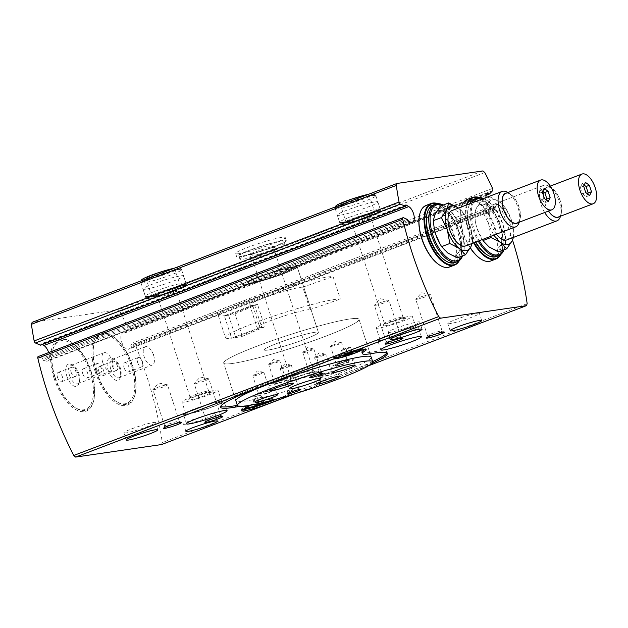 <?xml version="1.0" encoding="UTF-8"?>
<svg xmlns="http://www.w3.org/2000/svg" width="628" height="628" viewBox="0 0 628 628"><rect width="100%" height="100%" fill="white"/><g stroke="black" fill="none" stroke-linecap="round" stroke-linejoin="round"><path stroke-width="0.47" stroke-dasharray="3.14 2.35" d="M246.843 284.484A28.441 2.653 -17.9 0 1 243.091 284.358A28.441 2.653 -17.9 0 1 269.341 273.094A28.441 2.653 -17.9 0 1 297.225 266.869A28.441 2.653 -17.9 0 1 277.686 275.88A28.441 2.653 -17.9 0 1 246.843 284.484M302.782 287.177A28.441 2.653 162.1 0 0 272.528 294.901A28.441 2.653 162.1 0 0 249.763 305.012A28.441 2.653 162.1 0 0 253.516 305.145A28.441 2.653 162.1 0 0 257.535 304.399L264.788 326.858A28.441 2.653 -17.9 0 1 260.769 327.604A28.441 2.653 -17.9 0 1 257.017 327.471A28.441 2.653 -17.9 0 1 279.782 317.36A28.441 2.653 -17.9 0 1 310.036 309.635L302.782 287.177L333.068 276.563L340.321 299.022A61.623 5.746 -17.9 0 0 274.766 315.758A61.623 5.746 -17.9 0 0 225.444 337.668L218.191 315.217A61.623 5.746 -17.9 0 1 267.512 293.3A61.623 5.746 -17.9 0 1 333.068 276.563M268.023 350.063A28.441 2.653 -17.9 0 1 264.27 349.929A28.441 2.653 -17.9 0 1 290.521 338.665A28.441 2.653 -17.9 0 1 318.404 332.447A28.441 2.653 -17.9 0 1 298.865 341.451A28.441 2.653 -17.9 0 1 268.023 350.063M498.585 251.891L500.492 245.234L505.87 237.251L499.943 224.95L497.494 211.322L487.925 206.337L481.833 200.034L476.456 208.009L474.548 214.666L475.671 223.246L476.997 228.294A23.699 11.383 69.2 0 0 481.064 237.494A23.699 11.383 69.2 0 0 489.016 246.906A23.699 11.383 69.2 0 0 500.492 245.234A23.699 11.383 69.2 0 0 499.943 224.95A23.699 11.383 69.2 0 0 487.925 206.337A23.699 11.383 69.2 0 0 476.456 208.009A23.699 11.383 69.2 0 0 475.71 223.427A23.699 11.383 69.2 0 0 476.997 228.294L482.924 240.595M473.732 202.24A29.971 14.397 69.2 0 0 473.959 228.733A29.971 14.397 69.2 0 0 479.297 240.705M503.789 249.905A29.971 14.397 69.2 0 0 504.763 247.259A29.971 14.397 69.2 0 0 486.912 200.371A29.971 14.397 69.2 0 0 483.27 198.613M439.757 243.515A23.699 11.383 69.2 0 0 447.717 252.927A23.699 11.383 69.2 0 0 459.186 251.255A23.699 11.383 69.2 0 0 458.644 230.971A23.699 11.383 69.2 0 0 446.626 212.358A23.699 11.383 69.2 0 0 435.149 214.03A23.699 11.383 69.2 0 0 434.27 228.788M462.373 255.973A29.861 14.342 69.2 0 0 463.393 253.202A29.861 14.342 69.2 0 0 445.613 206.494A29.861 14.342 69.2 0 0 443.007 205.105M82.77 373.739A4.977 2.386 69.2 0 0 86.947 378.04A4.977 2.386 69.2 0 0 87.41 372.537A4.977 2.386 69.2 0 0 83.406 368.738A4.977 2.386 69.2 0 0 82.77 373.739M57.525 377.412A4.977 2.386 69.2 0 0 61.709 381.714A4.977 2.386 69.2 0 0 62.172 376.211A4.977 2.386 69.2 0 0 58.168 372.412A4.977 2.386 69.2 0 0 57.525 377.412M54.887 377.797A36.503 17.529 69.2 0 0 74.457 407.187A36.503 17.529 69.2 0 0 93.439 392.932A36.503 17.529 69.2 0 0 76.38 348.116A36.503 17.529 69.2 0 0 52.721 350.094A36.503 17.529 69.2 0 0 54.887 377.797M66.819 376.062A11.854 5.691 69.2 0 0 73.382 385.733A11.854 5.691 69.2 0 0 78.995 383.386A11.854 5.691 69.2 0 0 71.945 364.852A11.854 5.691 69.2 0 0 66.819 376.062M69.496 375.277A9.797 4.702 69.2 0 0 77.723 383.739A9.797 4.702 69.2 0 0 79.568 381.329A9.797 4.702 69.2 0 0 73.727 366.006A9.797 4.702 69.2 0 0 70.752 365.425A9.797 4.702 69.2 0 0 69.496 375.277M102.788 362.607A9.797 4.702 69.2 0 0 111.015 371.07A9.797 4.702 69.2 0 0 112.804 363.235A9.797 4.702 69.2 0 0 112.271 361.226A9.797 4.702 69.2 0 0 110.599 357.418A9.797 4.702 69.2 0 0 104.044 352.755A9.797 4.702 69.2 0 0 102.788 362.607M55.209 377.569A37.452 17.984 69.2 0 0 75.282 407.721A37.452 17.984 69.2 0 0 93.682 400.711A37.452 17.984 69.2 0 0 71.388 342.142A37.452 17.984 69.2 0 0 52.988 349.144A37.452 17.984 69.2 0 0 55.209 377.569M53.969 377.93A38.394 18.44 69.2 0 0 75.219 409.26A38.394 18.44 69.2 0 0 93.423 401.661A38.394 18.44 69.2 0 0 70.564 341.608A38.394 18.44 69.2 0 0 53.969 377.93M480.648 258.885A32.468 15.59 69.2 0 0 497.337 245.878A32.468 15.59 69.2 0 0 482.092 206.133A32.468 15.59 69.2 0 0 461.109 207.962A32.468 15.59 69.2 0 0 463.04 232.611A32.468 15.59 69.2 0 0 470.262 247.919M439.349 264.898A32.468 15.59 69.2 0 0 456.03 251.993A32.468 15.59 69.2 0 0 440.919 212.295A32.468 15.59 69.2 0 0 419.873 213.748M512.519 240.022A210.945 101.304 69.2 0 0 499.857 205.152A1.9 0.911 69.2 0 0 498.373 203.802A1.9 0.911 69.2 0 0 498.2 203.919L495.837 206.392A0.95 0.455 69.2 0 0 495.924 207.578L131.024 346.46A0.95 0.455 69.2 0 1 130.938 345.282L133.301 342.81A1.9 0.911 69.2 0 1 133.474 342.692A1.9 0.911 69.2 0 1 134.957 344.042A210.945 101.304 69.2 0 1 162.275 442.567L161.545 444.553M485.774 197.655A8.533 4.098 69.2 0 0 488.231 206.691A8.533 4.098 69.2 0 0 493.655 210.294A8.533 4.098 69.2 0 0 494.079 210.074L496.002 208.763A0.95 0.455 69.2 0 0 495.924 207.578M484.808 172.535L119.917 311.425L118.025 309.816L32.13 322.337M482.916 170.926L118.025 309.816M340.101 215.2A21.328 1.986 -17.9 0 1 337.291 215.098A21.328 1.986 -17.9 0 1 356.979 206.651A21.328 1.986 -17.9 0 1 377.891 201.988A21.328 1.986 -17.9 0 1 363.235 208.747A21.328 1.986 -17.9 0 1 340.101 215.2M145.798 289.155A21.328 1.986 -17.9 0 1 142.988 289.053A21.328 1.986 -17.9 0 1 162.676 280.606A21.328 1.986 -17.9 0 1 183.588 275.943A21.328 1.986 -17.9 0 1 168.932 282.702A21.328 1.986 -17.9 0 1 145.798 289.155M239.064 253.657A26.07 2.433 -17.9 0 1 235.626 253.531A26.07 2.433 -17.9 0 1 259.694 243.209A26.07 2.433 -17.9 0 1 285.245 237.51A26.07 2.433 -17.9 0 1 267.34 245.768A26.07 2.433 -17.9 0 1 239.064 253.657M40.742 345A0.95 0.455 69.2 0 0 40.781 344.497A0.95 0.455 69.2 0 1 40.977 343.838A0.95 0.455 69.2 0 1 41.189 343.854L42.28 344.513M405.719 205.105L41.189 343.854M411.026 222.179L46.127 361.069A8.533 4.098 69.2 0 0 47.524 361.022A8.533 4.098 69.2 0 0 48.662 352.583M46.127 361.069L43.56 360.409L408.459 221.519M407.8 220.42L42.908 359.302A0.95 0.455 69.2 0 0 43.56 360.409M42.908 359.302A0.95 0.455 69.2 0 0 42.249 358.203L38.583 356.61A1.9 0.911 69.2 0 0 38.159 356.578M293.888 394.062L346.413 374.076A87.7 8.172 162.1 0 0 371.486 363.706M243.436 406.222A56.881 5.299 162.1 0 0 240.336 406.371M368.377 365.826L295.403 393.607M527.167 303.677L162.275 442.567M496.002 208.763L131.111 347.645A0.95 0.455 69.2 0 0 131.024 346.46M131.111 347.645L129.18 348.964A8.533 4.098 69.2 0 1 128.764 349.184A8.533 4.098 69.2 0 1 122.46 343.979A8.533 4.098 69.2 0 1 121.597 334.159L123.057 331.922L487.956 193.039M487.289 194.052L123.818 332.393A0.95 0.455 69.2 0 0 123.143 331.867A0.95 0.455 69.2 0 0 123.057 331.922M123.818 332.393A0.95 0.455 69.2 0 0 124.501 332.926A0.95 0.455 69.2 0 0 124.587 332.864L127.759 329.543A1.9 0.911 69.2 0 0 127.657 327.314A210.945 101.304 69.2 0 0 119.917 311.425M95.275 371.917A38.394 18.44 69.2 0 0 116.518 403.239A38.394 18.44 69.2 0 0 134.73 395.648A38.394 18.44 69.2 0 0 111.863 335.588A38.394 18.44 69.2 0 0 95.275 371.917M96.508 371.548A37.452 17.984 69.2 0 0 116.588 401.7A37.452 17.984 69.2 0 0 134.989 394.698A37.452 17.984 69.2 0 0 112.695 336.121A37.452 17.984 69.2 0 0 94.286 343.124A37.452 17.984 69.2 0 0 96.508 371.548M96.194 371.784A36.503 17.529 69.2 0 0 115.756 401.166A36.503 17.529 69.2 0 0 134.745 386.911A36.503 17.529 69.2 0 0 117.687 342.095A36.503 17.529 69.2 0 0 94.027 344.073A36.503 17.529 69.2 0 0 96.194 371.784M153.577 355.205A9.797 4.702 69.2 0 0 151.898 351.397A9.797 4.702 69.2 0 0 145.351 346.735A9.797 4.702 69.2 0 0 144.095 356.586A9.797 4.702 69.2 0 0 152.321 365.049A9.797 4.702 69.2 0 0 154.111 357.214A9.797 4.702 69.2 0 0 153.577 355.205M110.803 369.256A9.797 4.702 69.2 0 0 119.03 377.726A9.797 4.702 69.2 0 0 120.866 375.309A9.797 4.702 69.2 0 0 115.034 359.985A9.797 4.702 69.2 0 0 112.059 359.404A9.797 4.702 69.2 0 0 110.803 369.256M108.126 370.041A11.854 5.691 69.2 0 0 114.681 379.712A11.854 5.691 69.2 0 0 120.301 377.365A11.854 5.691 69.2 0 0 113.244 358.831A11.854 5.691 69.2 0 0 108.126 370.041M124.069 367.718A4.977 2.386 69.2 0 0 128.253 372.019A4.977 2.386 69.2 0 0 128.716 366.517A4.977 2.386 69.2 0 0 124.713 362.717A4.977 2.386 69.2 0 0 124.069 367.718M98.832 371.399A4.977 2.386 69.2 0 0 103.008 375.693A4.977 2.386 69.2 0 0 103.471 370.198A4.977 2.386 69.2 0 0 99.467 366.391A4.977 2.386 69.2 0 0 98.832 371.399M71.129 372.239A4.977 2.386 69.2 0 0 75.305 376.541A4.977 2.386 69.2 0 0 76.216 372.561A4.977 2.386 69.2 0 0 75.949 371.541A4.977 2.386 69.2 0 0 75.093 369.602A4.977 2.386 69.2 0 0 71.765 367.239A4.977 2.386 69.2 0 0 71.129 372.239M96.367 368.558A4.977 2.386 69.2 0 0 100.551 372.859A4.977 2.386 69.2 0 0 101.461 368.879A4.977 2.386 69.2 0 0 101.187 367.859A4.977 2.386 69.2 0 0 100.339 365.928A4.977 2.386 69.2 0 0 97.01 363.557A4.977 2.386 69.2 0 0 96.367 368.558M112.436 366.218A4.977 2.386 69.2 0 0 116.612 370.52A4.977 2.386 69.2 0 0 117.522 366.54A4.977 2.386 69.2 0 0 117.248 365.52A4.977 2.386 69.2 0 0 116.4 363.588A4.977 2.386 69.2 0 0 113.071 361.218A4.977 2.386 69.2 0 0 112.436 366.218M137.673 362.544A4.977 2.386 69.2 0 0 141.857 366.838A4.977 2.386 69.2 0 0 142.76 362.858A4.977 2.386 69.2 0 0 142.493 361.838A4.977 2.386 69.2 0 0 141.638 359.907A4.977 2.386 69.2 0 0 138.309 357.536A4.977 2.386 69.2 0 0 137.673 362.544M237.345 405.358A56.881 5.299 162.1 0 1 245.116 405.578A56.881 5.299 162.1 0 1 242.227 408.475A18.958 1.766 162.1 0 0 241.262 409.44A18.958 1.766 162.1 0 0 242.965 409.629M277.395 398.827L345.973 372.726A87.7 8.172 162.1 0 0 372.655 361.61M386.879 352.732A87.7 8.172 162.1 0 0 386.974 351.955A87.7 8.172 162.1 0 0 371.792 352.127L372.223 353.478M335.776 358.18L335.336 356.83A18.958 1.766 162.1 0 1 354.632 350.291A18.958 1.766 162.1 0 1 365.786 348.383A18.958 1.766 162.1 0 1 364.821 349.349A56.928 5.307 162.1 0 0 364.515 349.545M361.932 352.245A56.928 5.307 162.1 0 0 371.792 352.127M335.336 356.83L261.075 385.097A87.7 8.172 162.1 0 0 220.075 405.869A87.7 8.172 162.1 0 0 220.601 406.442M235.861 400.766L223.678 363.039L235.861 400.766A71.105 6.625 162.1 0 0 245.234 401.096A71.105 6.625 162.1 0 0 322.345 379.579A71.105 6.625 162.1 0 0 371.187 357.057L359.004 319.33A71.105 6.625 -17.9 0 1 310.161 341.852A71.105 6.625 -17.9 0 1 233.051 363.369A71.105 6.625 -17.9 0 1 223.678 363.039A71.105 6.625 -17.9 0 1 289.304 334.881A71.105 6.625 -17.9 0 1 359.004 319.33A71.105 6.625 -17.9 0 1 293.378 347.496A71.105 6.625 -17.9 0 1 223.678 363.039A71.105 6.625 -17.9 0 1 256.915 346.201A71.105 6.625 -17.9 0 1 359.004 319.33L371.187 357.057M251.004 405.107A14.695 1.366 -17.9 0 1 273.188 398.992A14.695 1.366 -17.9 0 1 271.539 400.397M333.963 358.871A14.695 1.366 -17.9 0 1 333.782 358.588A14.695 1.366 -17.9 0 1 347.323 352.912A14.695 1.366 -17.9 0 1 361.626 349.592A14.695 1.366 -17.9 0 1 361.54 350.039M335.941 358.203A14.224 1.327 -17.9 0 1 334.159 358.235A14.224 1.327 -17.9 0 1 334.088 357.999A14.224 1.327 -17.9 0 1 347.19 352.504A14.224 1.327 -17.9 0 1 361.029 349.294A14.224 1.327 -17.9 0 1 361.108 349.529A14.224 1.327 -17.9 0 1 350.746 354.114A14.224 1.327 -17.9 0 1 335.941 358.203M334.795 358.549A13.745 1.28 -17.9 0 1 334.755 358.533A13.745 1.28 -17.9 0 1 347.347 352.991A13.745 1.28 -17.9 0 1 360.802 350.118A13.745 1.28 -17.9 0 1 360.739 350.204M350.926 352.85L344.207 355.016M245.705 407.619A14.224 1.327 -17.9 0 1 245.65 407.399A14.224 1.327 -17.9 0 1 258.752 401.904A14.224 1.327 -17.9 0 1 272.591 398.694A14.224 1.327 -17.9 0 1 272.67 398.929A14.224 1.327 -17.9 0 1 262.308 403.506A14.224 1.327 -17.9 0 1 247.503 407.603A14.224 1.327 -17.9 0 1 245.729 407.635M251.553 405.005A13.745 1.28 -17.9 0 1 265.581 400.421A13.745 1.28 -17.9 0 1 272.364 399.518A13.745 1.28 -17.9 0 1 270.762 400.601M263.831 402.336L263.791 401.904L257.292 403.835M262.104 397.037L262.049 396.511L257.511 397.705L253.029 399.408L253.076 399.926L262.104 397.037L263.815 402.336M257.613 398.741L259.129 403.435M262.049 396.511L263.791 401.904M257.511 397.705L259.254 403.09M253.029 399.408L254.764 404.801M253.076 399.926L254.819 405.319M350.542 347.637L350.487 347.111L345.95 348.305L341.459 350.008L341.514 350.534L350.542 347.637L352.12 352.536M346.052 349.341L347.527 353.909M350.487 347.111L352.23 352.504M345.95 348.305L347.692 353.69M341.459 350.008L343.202 355.401M341.514 350.534L343.257 355.919M250.729 283.008A23.699 2.206 -17.9 0 1 247.605 282.898A23.699 2.206 -17.9 0 1 269.483 273.51A23.699 2.206 -17.9 0 1 292.711 268.329A23.699 2.206 -17.9 0 1 276.43 275.833A23.699 2.206 -17.9 0 1 250.729 283.008M242.023 256.059A23.699 2.206 -17.9 0 1 238.899 255.949A23.699 2.206 -17.9 0 1 260.777 246.561A23.699 2.206 -17.9 0 1 284.005 241.38A23.699 2.206 -17.9 0 1 267.732 248.884A23.699 2.206 -17.9 0 1 242.023 256.059M240.084 256.797A26.07 2.433 -17.9 0 1 236.646 256.679A26.07 2.433 -17.9 0 1 260.706 246.357A26.07 2.433 -17.9 0 1 286.266 240.65A26.07 2.433 -17.9 0 1 268.352 248.908A26.07 2.433 -17.9 0 1 240.084 256.797M186.273 414.464A21.328 1.986 -17.9 0 1 183.462 414.362A21.328 1.986 -17.9 0 1 203.15 405.916A21.328 1.986 -17.9 0 1 224.063 401.253A21.328 1.986 -17.9 0 1 209.407 408.004A21.328 1.986 -17.9 0 1 186.273 414.464M188.219 413.719A18.958 1.766 -17.9 0 1 185.715 413.632A18.958 1.766 -17.9 0 1 203.221 406.12A18.958 1.766 -17.9 0 1 221.802 401.975A18.958 1.766 -17.9 0 1 208.779 407.98A18.958 1.766 -17.9 0 1 188.219 413.719M184.444 402.046A18.958 1.766 -17.9 0 1 181.947 401.959A18.958 1.766 -17.9 0 1 199.445 394.447A18.958 1.766 -17.9 0 1 218.034 390.302A18.958 1.766 -17.9 0 1 205.011 396.307A18.958 1.766 -17.9 0 1 184.444 402.046M190.276 399.824A11.854 1.107 -17.9 0 1 188.73 399.659A11.854 1.107 -17.9 0 1 199.649 395.075A11.854 1.107 -17.9 0 1 211.189 392.406A11.854 1.107 -17.9 0 1 203.629 396.064A11.854 1.107 -17.9 0 1 190.276 399.824M191.328 397.241A9.797 0.911 -17.9 0 1 190.041 397.194A9.797 0.911 -17.9 0 1 190.056 397.1A9.797 0.911 -17.9 0 1 199.084 393.316A9.797 0.911 -17.9 0 1 208.622 391.103A9.797 0.911 -17.9 0 1 208.684 391.173A9.797 0.911 -17.9 0 1 201.957 394.274A9.797 0.911 -17.9 0 1 191.328 397.241M158.931 296.934A9.797 0.911 -17.9 0 1 157.707 296.958A9.797 0.911 -17.9 0 1 157.636 296.887A9.797 0.911 -17.9 0 1 166.679 293.009A9.797 0.911 -17.9 0 1 176.287 290.866A9.797 0.911 -17.9 0 1 176.272 290.96A9.797 0.911 -17.9 0 1 169.136 294.116A9.797 0.911 -17.9 0 1 158.931 296.934M156.623 295.631A11.854 1.107 -17.9 0 1 155.14 295.655A11.854 1.107 -17.9 0 1 165.996 290.882A11.854 1.107 -17.9 0 1 177.598 288.401A11.854 1.107 -17.9 0 1 168.963 292.216A11.854 1.107 -17.9 0 1 156.623 295.631M148.852 298.59A21.328 1.986 -17.9 0 1 146.034 298.488A21.328 1.986 -17.9 0 1 165.721 290.042A21.328 1.986 -17.9 0 1 186.634 285.371A21.328 1.986 -17.9 0 1 171.978 292.13A21.328 1.986 -17.9 0 1 148.852 298.59M380.576 340.509A21.328 1.986 -17.9 0 1 377.766 340.407A21.328 1.986 -17.9 0 1 397.453 331.961A21.328 1.986 -17.9 0 1 418.358 327.29A21.328 1.986 -17.9 0 1 403.71 334.049A21.328 1.986 -17.9 0 1 380.576 340.509M382.515 339.764A18.958 1.766 -17.9 0 1 380.019 339.677A18.958 1.766 -17.9 0 1 397.516 332.165A18.958 1.766 -17.9 0 1 416.105 328.02A18.958 1.766 -17.9 0 1 403.082 334.025A18.958 1.766 -17.9 0 1 382.515 339.764M378.747 328.091A18.958 1.766 -17.9 0 1 376.251 328.004A18.958 1.766 -17.9 0 1 393.748 320.492A18.958 1.766 -17.9 0 1 412.337 316.347A18.958 1.766 -17.9 0 1 399.306 322.352A18.958 1.766 -17.9 0 1 378.747 328.091M384.572 325.869A11.854 1.107 -17.9 0 1 383.033 325.704A11.854 1.107 -17.9 0 1 393.952 321.12A11.854 1.107 -17.9 0 1 405.484 318.451A11.854 1.107 -17.9 0 1 397.932 322.109A11.854 1.107 -17.9 0 1 384.572 325.869M385.631 323.287A9.797 0.911 -17.9 0 1 384.336 323.239A9.797 0.911 -17.9 0 1 384.352 323.145A9.797 0.911 -17.9 0 1 393.379 319.362A9.797 0.911 -17.9 0 1 402.917 317.148A9.797 0.911 -17.9 0 1 402.988 317.219A9.797 0.911 -17.9 0 1 396.252 320.319A9.797 0.911 -17.9 0 1 385.631 323.287M353.234 222.979A9.797 0.911 -17.9 0 1 352.01 223.003A9.797 0.911 -17.9 0 1 351.939 222.932A9.797 0.911 -17.9 0 1 360.982 219.054A9.797 0.911 -17.9 0 1 370.591 216.911A9.797 0.911 -17.9 0 1 370.575 217.005A9.797 0.911 -17.9 0 1 363.431 220.161A9.797 0.911 -17.9 0 1 353.234 222.979M350.919 221.676A11.854 1.107 -17.9 0 1 349.443 221.7A11.854 1.107 -17.9 0 1 360.299 216.927A11.854 1.107 -17.9 0 1 371.894 214.446A11.854 1.107 -17.9 0 1 363.259 218.261A11.854 1.107 -17.9 0 1 350.919 221.676M343.147 224.636A21.328 1.986 -17.9 0 1 340.337 224.534A21.328 1.986 -17.9 0 1 360.025 216.087A21.328 1.986 -17.9 0 1 380.937 211.416A21.328 1.986 -17.9 0 1 366.281 218.175A21.328 1.986 -17.9 0 1 343.147 224.636M387.209 341.813A7.685 0.714 -17.9 0 1 386.196 341.773A7.685 0.714 -17.9 0 1 386.204 341.703A7.685 0.714 -17.9 0 1 393.285 338.728A7.685 0.714 -17.9 0 1 400.766 337.001A7.685 0.714 -17.9 0 1 400.821 337.048A7.685 0.714 -17.9 0 1 395.538 339.481A7.685 0.714 -17.9 0 1 387.209 341.813M375.426 305.334A7.685 0.714 -17.9 0 1 374.414 305.302A7.685 0.714 -17.9 0 1 374.476 305.161A7.685 0.714 -17.9 0 1 380.27 302.665A7.685 0.714 -17.9 0 1 388.026 300.545A7.685 0.714 -17.9 0 1 388.905 300.498A7.685 0.714 -17.9 0 1 389.038 300.577A7.685 0.714 -17.9 0 1 383.763 303.01A7.685 0.714 -17.9 0 1 375.426 305.334M428.516 335.792A7.685 0.714 -17.9 0 1 427.503 335.752A7.685 0.714 -17.9 0 1 427.511 335.682A7.685 0.714 -17.9 0 1 434.592 332.714A7.685 0.714 -17.9 0 1 442.073 330.98A7.685 0.714 -17.9 0 1 442.12 331.034A7.685 0.714 -17.9 0 1 436.845 333.468A7.685 0.714 -17.9 0 1 428.516 335.792M416.733 299.321A7.685 0.714 -17.9 0 1 415.72 299.281A7.685 0.714 -17.9 0 1 415.783 299.14A7.685 0.714 -17.9 0 1 421.576 296.651A7.685 0.714 -17.9 0 1 429.332 294.524A7.685 0.714 -17.9 0 1 430.211 294.477A7.685 0.714 -17.9 0 1 430.345 294.556A7.685 0.714 -17.9 0 1 425.062 296.989A7.685 0.714 -17.9 0 1 416.733 299.321M165.706 426.122A7.685 0.714 -17.9 0 1 164.693 426.082A7.685 0.714 -17.9 0 1 164.701 426.012A7.685 0.714 -17.9 0 1 171.782 423.036A7.685 0.714 -17.9 0 1 179.263 421.31A7.685 0.714 -17.9 0 1 179.318 421.357A7.685 0.714 -17.9 0 1 174.042 423.79A7.685 0.714 -17.9 0 1 165.706 426.122M153.923 389.643A7.685 0.714 -17.9 0 1 152.91 389.611A7.685 0.714 -17.9 0 1 152.973 389.47A7.685 0.714 -17.9 0 1 158.766 386.974A7.685 0.714 -17.9 0 1 166.522 384.854A7.685 0.714 -17.9 0 1 167.401 384.807A7.685 0.714 -17.9 0 1 167.535 384.886A7.685 0.714 -17.9 0 1 162.26 387.319A7.685 0.714 -17.9 0 1 153.923 389.643M207.012 420.101A7.685 0.714 -17.9 0 1 206 420.061A7.685 0.714 -17.9 0 1 206.008 419.991A7.685 0.714 -17.9 0 1 213.088 417.023A7.685 0.714 -17.9 0 1 220.569 415.289A7.685 0.714 -17.9 0 1 220.624 415.344A7.685 0.714 -17.9 0 1 215.341 417.777A7.685 0.714 -17.9 0 1 207.012 420.101M195.23 383.63A7.685 0.714 -17.9 0 1 194.217 383.59A7.685 0.714 -17.9 0 1 194.28 383.449A7.685 0.714 -17.9 0 1 200.073 380.961A7.685 0.714 -17.9 0 1 207.829 378.833A7.685 0.714 -17.9 0 1 208.708 378.786A7.685 0.714 -17.9 0 1 208.841 378.865A7.685 0.714 -17.9 0 1 203.566 381.298A7.685 0.714 -17.9 0 1 195.23 383.63M390.333 332.306A16.595 1.546 -17.9 0 1 388.143 332.228A16.595 1.546 -17.9 0 1 403.459 325.657A16.595 1.546 -17.9 0 1 419.716 322.031A16.595 1.546 -17.9 0 1 408.326 327.29A16.595 1.546 -17.9 0 1 390.333 332.306M449.993 323.616A16.595 1.546 -17.9 0 1 447.803 323.538A16.595 1.546 -17.9 0 1 463.119 316.967A16.595 1.546 -17.9 0 1 479.384 313.341A16.595 1.546 -17.9 0 1 467.986 318.592A16.595 1.546 -17.9 0 1 449.993 323.616M126.079 432.888A16.595 1.546 -17.9 0 1 123.897 432.81A16.595 1.546 -17.9 0 1 139.204 426.239A16.595 1.546 -17.9 0 1 155.469 422.613A16.595 1.546 -17.9 0 1 144.071 427.864A16.595 1.546 -17.9 0 1 126.079 432.888M185.739 424.19A16.595 1.546 -17.9 0 1 183.557 424.112A16.595 1.546 -17.9 0 1 198.872 417.541A16.595 1.546 -17.9 0 1 215.129 413.915A16.595 1.546 -17.9 0 1 203.739 419.174A16.595 1.546 -17.9 0 1 185.739 424.19M449.562 266.979A32.946 15.818 69.2 0 0 452.631 230.562A32.946 15.818 69.2 0 0 426.122 205.403M459.382 260.549A32.946 15.818 69.2 0 0 460.795 256.954A32.946 15.818 69.2 0 0 441.186 205.419A32.946 15.818 69.2 0 0 437.732 203.668M459.099 260.769A32.468 15.59 69.2 0 0 460.928 256.475A32.468 15.59 69.2 0 0 441.594 205.686A32.468 15.59 69.2 0 0 437.378 203.692M444.836 260.267A29.861 14.342 69.2 0 0 460.363 248.609A29.861 14.342 69.2 0 0 446.406 211.934A29.861 14.342 69.2 0 0 427.056 213.559M461.407 206.934A32.946 15.818 69.2 0 0 461.242 207.483A32.946 15.818 69.2 0 0 463.197 232.493A32.946 15.818 69.2 0 0 470.348 247.754M490.868 260.958A32.946 15.818 69.2 0 0 493.93 224.541A32.946 15.818 69.2 0 0 467.428 199.382M466.455 205.011A32.946 15.818 69.2 0 0 468.252 230.57A32.946 15.818 69.2 0 0 473.614 242.863M500.649 254.599A32.946 15.818 69.2 0 0 502.102 250.933A32.946 15.818 69.2 0 0 482.485 199.398A32.946 15.818 69.2 0 0 478.968 197.624M467.256 204.704A32.468 15.59 69.2 0 0 468.865 230.39A32.468 15.59 69.2 0 0 474.226 242.628M500.367 254.811A32.468 15.59 69.2 0 0 502.235 250.454A32.468 15.59 69.2 0 0 482.901 199.665A32.468 15.59 69.2 0 0 478.615 197.655M486.135 254.199A29.806 14.311 69.2 0 0 501.639 242.557A29.806 14.311 69.2 0 0 487.705 205.96A29.806 14.311 69.2 0 0 468.386 207.578A29.806 14.311 69.2 0 0 470.16 230.201A29.806 14.311 69.2 0 0 475.49 242.149M455.017 262.622A30.811 14.797 69.2 0 0 457.89 228.561A30.811 14.797 69.2 0 0 433.1 205.026M462.561 255.902A30.811 14.797 69.2 0 0 463.134 254.152A30.811 14.797 69.2 0 0 444.789 205.96A30.811 14.797 69.2 0 0 443.195 205.034M469.697 203.778A30.811 14.797 69.2 0 0 468.669 206.573A30.811 14.797 69.2 0 0 470.498 229.958A30.811 14.797 69.2 0 0 475.836 242.016M496.371 256.585A30.811 14.797 69.2 0 0 499.236 222.524A30.811 14.797 69.2 0 0 474.454 198.99M472.068 202.875A30.811 14.797 69.2 0 0 472.868 229.055A30.811 14.797 69.2 0 0 478.206 241.113M503.954 249.85A30.811 14.797 69.2 0 0 504.527 248.099A30.811 14.797 69.2 0 0 486.182 199.9A30.811 14.797 69.2 0 0 483.56 198.503M457.278 257.912L459.186 251.255L464.563 243.272L458.644 230.971L456.187 217.343L446.626 212.358L440.526 206.047M458.283 207.923L464.375 214.226L465.858 216.676L470.301 226.527L471.628 231.575L472.751 240.155L464.563 243.272M472.751 240.155L472.185 243.405M464.375 214.226L456.187 217.343M471.958 243.491A23.699 11.383 69.2 0 0 471.589 231.394A23.699 11.383 69.2 0 0 470.301 226.527A23.699 11.383 69.2 0 0 466.235 217.327A23.699 11.383 69.2 0 0 458.464 208.049M465.568 245.925A18.958 9.106 69.2 0 0 467.334 224.965A18.958 9.106 69.2 0 0 452.082 210.482M491.112 237.478L488.655 223.858L482.736 211.55L488.113 203.574L490.021 196.917L499.59 201.902L505.681 208.206L511.6 220.514L512.927 225.554L514.057 234.134L505.87 237.251M514.057 234.134L513.484 237.392M482.736 211.55L474.548 214.666M490.021 196.917L481.833 200.034M505.681 208.206L497.494 211.322M513.257 237.478A23.699 11.383 69.2 0 0 512.895 225.374A23.699 11.383 69.2 0 0 511.6 220.514A23.699 11.383 69.2 0 0 507.542 211.314A23.699 11.383 69.2 0 0 499.59 201.902A23.699 11.383 69.2 0 0 488.113 203.574A23.699 11.383 69.2 0 0 488.655 223.858A23.699 11.383 69.2 0 0 493.985 235.108M506.875 239.904A18.958 9.106 69.2 0 0 508.641 218.944A18.958 9.106 69.2 0 0 493.388 204.461A18.958 9.106 69.2 0 0 490.955 223.521A18.958 9.106 69.2 0 0 496.387 234.197M519.199 222.218A18.958 9.106 69.2 0 0 519.207 222.202A18.958 9.106 69.2 0 0 507.919 192.537A18.958 9.106 69.2 0 0 507.903 192.529M517.99 222.673A16.053 7.709 69.2 0 0 520.008 219.29A16.053 7.709 69.2 0 0 510.454 194.178A16.053 7.709 69.2 0 0 506.694 192.992M516.938 223.073A15.881 7.622 69.2 0 0 518.414 205.521A15.881 7.622 69.2 0 0 505.642 193.393M560.506 216.197A18.958 9.106 69.2 0 0 560.514 216.181A18.958 9.106 69.2 0 0 549.225 186.524A18.958 9.106 69.2 0 0 543.463 185.401A18.958 9.106 69.2 0 0 541.03 204.461A18.958 9.106 69.2 0 0 544.688 212.515M559.297 216.652A16.053 7.709 69.2 0 0 561.314 213.269A16.053 7.709 69.2 0 0 551.761 188.157A16.053 7.709 69.2 0 0 544.821 203.346A16.053 7.709 69.2 0 0 548.495 211.063M558.237 217.06A15.881 7.622 69.2 0 0 559.721 199.5A15.881 7.622 69.2 0 0 546.941 187.372A15.881 7.622 69.2 0 0 544.908 203.339A15.881 7.622 69.2 0 0 548.574 211.032M542.835 191.116L540.865 189.695L544.17 188.439M540.865 189.695L539.044 193.353L542.349 192.097M539.044 193.353L541.14 199.837L544.437 198.581M541.14 199.837L545.049 202.663L548.354 201.407M545.049 202.663L546.384 199.987M584.142 185.095L582.172 183.682L585.469 182.418M582.172 183.682L580.351 187.34L583.648 186.084M580.351 187.34L582.439 193.817L585.743 192.561M582.439 193.817L586.356 196.643L589.661 195.387M586.356 196.643L587.69 193.966M264.788 326.858L242.282 336.333A61.623 5.746 -17.9 0 1 225.444 337.668M310.036 309.635L340.321 299.022M242.282 336.333L235.029 313.882A61.623 5.746 -17.9 0 1 218.191 315.217M235.029 313.882L257.535 304.399M277.568 343.194A28.441 2.653 -17.9 0 1 318.404 332.447A28.441 2.653 -17.9 0 1 292.153 343.704A28.441 2.653 -17.9 0 1 264.27 349.929A28.441 2.653 -17.9 0 1 277.568 343.194M256.389 277.623A28.441 2.653 -17.9 0 1 297.225 266.869A28.441 2.653 -17.9 0 1 270.974 278.133A28.441 2.653 -17.9 0 1 243.091 284.358A28.441 2.653 -17.9 0 1 256.389 277.623M261.782 327.439A28.441 2.653 -17.9 0 1 259.866 327.722L252.613 305.263A28.441 2.653 162.1 0 0 254.536 304.988L261.782 327.439L235.767 337.605L228.514 315.154L254.536 304.988M258.689 277.286A23.699 2.206 -17.9 0 1 292.711 268.329A23.699 2.206 -17.9 0 1 270.841 277.717A23.699 2.206 -17.9 0 1 247.605 282.898A23.699 2.206 -17.9 0 1 258.689 277.286M250.996 253.484A23.699 2.206 -17.9 0 1 285.026 244.528A23.699 2.206 -17.9 0 1 263.148 253.908A23.699 2.206 -17.9 0 1 239.912 259.097A23.699 2.206 -17.9 0 1 250.996 253.484M255.941 252.762A13.494 1.256 -17.9 0 1 268.972 248.594A13.494 1.256 -17.9 0 1 275.315 247.73A13.494 1.256 -17.9 0 1 262.857 253.006A13.494 1.256 -17.9 0 1 249.669 256.012A13.494 1.256 -17.9 0 1 255.941 252.762M259.866 327.722L231.606 338.217L224.353 315.758L252.613 305.263M235.767 337.605A61.623 5.746 -17.9 0 1 231.606 338.217M228.514 315.154A61.623 5.746 -17.9 0 1 224.353 315.758M294.697 377.609A16.595 1.546 -17.9 0 1 318.514 371.344A16.595 1.546 -17.9 0 1 303.198 377.915A16.595 1.546 -17.9 0 1 286.933 381.541A16.595 1.546 -17.9 0 1 294.697 377.609M296.33 377.373A13.219 1.232 -17.9 0 1 315.264 372.318A13.219 1.232 -17.9 0 1 303.104 377.616A13.219 1.232 -17.9 0 1 290.144 380.435A13.219 1.232 -17.9 0 1 296.33 377.373M296.267 375.034A11.854 1.107 -17.9 0 1 313.239 370.504A11.854 1.107 -17.9 0 1 313.278 370.551A11.854 1.107 -17.9 0 1 302.343 375.246A11.854 1.107 -17.9 0 1 290.725 377.836A11.854 1.107 -17.9 0 1 290.717 377.773A11.854 1.107 -17.9 0 1 296.267 375.034M257.606 255.337A11.854 1.107 -17.9 0 1 274.617 250.862A11.854 1.107 -17.9 0 1 274.617 250.925A11.854 1.107 -17.9 0 1 263.681 255.557A11.854 1.107 -17.9 0 1 252.095 258.202A11.854 1.107 -17.9 0 1 252.064 258.147A11.854 1.107 -17.9 0 1 257.606 255.337M336.427 364.287A11.854 1.107 -17.9 0 1 353.446 359.805A11.854 1.107 -17.9 0 1 342.503 364.499A11.854 1.107 -17.9 0 1 330.885 367.09A11.854 1.107 -17.9 0 1 336.427 364.287M338.72 363.95A7.112 0.659 -17.9 0 1 348.885 361.21A7.112 0.659 -17.9 0 1 342.37 364.075A7.112 0.659 -17.9 0 1 335.407 365.567A7.112 0.659 -17.9 0 1 338.72 363.95M338.955 362.646A5.825 0.542 -17.9 0 1 347.276 360.401A5.825 0.542 -17.9 0 1 347.315 360.441A5.825 0.542 -17.9 0 1 341.938 362.749A5.825 0.542 -17.9 0 1 336.223 364.02A5.825 0.542 -17.9 0 1 336.239 363.965A5.825 0.542 -17.9 0 1 338.955 362.646M333.248 344.992A5.825 0.542 -17.9 0 1 341.522 342.731A5.825 0.542 -17.9 0 1 341.616 342.794A5.825 0.542 -17.9 0 1 338.892 344.175A5.825 0.542 -17.9 0 1 330.524 346.373A5.825 0.542 -17.9 0 1 330.571 346.271A5.825 0.542 -17.9 0 1 333.248 344.992M258.712 393.866A11.854 1.107 -17.9 0 1 275.723 389.384A11.854 1.107 -17.9 0 1 264.788 394.078A11.854 1.107 -17.9 0 1 253.17 396.668A11.854 1.107 -17.9 0 1 258.712 393.866M261.005 393.528A7.112 0.659 -17.9 0 1 271.163 390.797A7.112 0.659 -17.9 0 1 264.647 393.662A7.112 0.659 -17.9 0 1 257.692 395.145A7.112 0.659 -17.9 0 1 261.005 393.528M261.232 392.225A5.825 0.542 -17.9 0 1 269.561 389.98A5.825 0.542 -17.9 0 1 269.6 390.019A5.825 0.542 -17.9 0 1 264.223 392.335A5.825 0.542 -17.9 0 1 258.508 393.607A5.825 0.542 -17.9 0 1 258.516 393.552A5.825 0.542 -17.9 0 1 261.232 392.225M255.533 374.578A5.825 0.542 -17.9 0 1 263.799 372.318A5.825 0.542 -17.9 0 1 263.901 372.373A5.825 0.542 -17.9 0 1 261.177 373.754A5.825 0.542 -17.9 0 1 252.809 375.96A5.825 0.542 -17.9 0 1 252.856 375.85A5.825 0.542 -17.9 0 1 255.533 374.578M274.624 382.421A11.854 1.107 -17.9 0 1 291.635 377.938A11.854 1.107 -17.9 0 1 280.7 382.633A11.854 1.107 -17.9 0 1 269.082 385.223A11.854 1.107 -17.9 0 1 274.624 382.421M276.917 382.083A7.112 0.659 -17.9 0 1 287.075 379.351A7.112 0.659 -17.9 0 1 280.559 382.216A7.112 0.659 -17.9 0 1 273.604 383.7A7.112 0.659 -17.9 0 1 276.917 382.083M277.144 380.78A5.825 0.542 -17.9 0 1 285.473 378.535A5.825 0.542 -17.9 0 1 285.512 378.574A5.825 0.542 -17.9 0 1 280.135 380.882A5.825 0.542 -17.9 0 1 274.42 382.162A5.825 0.542 -17.9 0 1 274.428 382.107A5.825 0.542 -17.9 0 1 277.144 380.78M271.445 363.133A5.825 0.542 -17.9 0 1 279.711 360.865A5.825 0.542 -17.9 0 1 279.813 360.927A5.825 0.542 -17.9 0 1 277.089 362.309A5.825 0.542 -17.9 0 1 268.721 364.507A5.825 0.542 -17.9 0 1 268.768 364.405A5.825 0.542 -17.9 0 1 271.445 363.133M320.516 375.732A11.854 1.107 -17.9 0 1 337.526 371.25A11.854 1.107 -17.9 0 1 326.591 375.944A11.854 1.107 -17.9 0 1 314.973 378.535A11.854 1.107 -17.9 0 1 320.516 375.732M322.808 375.395A7.112 0.659 -17.9 0 1 332.973 372.663A7.112 0.659 -17.9 0 1 326.458 375.528A7.112 0.659 -17.9 0 1 319.495 377.012A7.112 0.659 -17.9 0 1 322.808 375.395M323.035 374.092A5.825 0.542 -17.9 0 1 331.364 371.847A5.825 0.542 -17.9 0 1 331.403 371.886A5.825 0.542 -17.9 0 1 326.026 374.194A5.825 0.542 -17.9 0 1 320.311 375.473A5.825 0.542 -17.9 0 1 320.319 375.411A5.825 0.542 -17.9 0 1 323.035 374.092M317.336 356.445A5.825 0.542 -17.9 0 1 325.602 354.176A5.825 0.542 -17.9 0 1 325.704 354.239A5.825 0.542 -17.9 0 1 322.98 355.621A5.825 0.542 -17.9 0 1 314.612 357.819A5.825 0.542 -17.9 0 1 314.659 357.717A5.825 0.542 -17.9 0 1 317.336 356.445M313.082 374.728A5.825 0.542 -17.9 0 1 321.41 372.49A5.825 0.542 -17.9 0 1 321.45 372.53A5.825 0.542 -17.9 0 1 316.072 374.838A5.825 0.542 -17.9 0 1 310.358 376.109A5.825 0.542 -17.9 0 1 310.365 376.054A5.825 0.542 -17.9 0 1 313.082 374.728M305.498 351.24A5.825 0.542 -17.9 0 1 313.764 348.98A5.825 0.542 -17.9 0 1 313.867 349.042A5.825 0.542 -17.9 0 1 311.143 350.424A5.825 0.542 -17.9 0 1 302.774 352.622A5.825 0.542 -17.9 0 1 302.822 352.512A5.825 0.542 -17.9 0 1 305.498 351.24M290.583 390.922A5.825 0.542 -17.9 0 1 298.904 388.677A5.825 0.542 -17.9 0 1 298.944 388.716A5.825 0.542 -17.9 0 1 293.566 391.024A5.825 0.542 -17.9 0 1 287.852 392.296A5.825 0.542 -17.9 0 1 287.867 392.241A5.825 0.542 -17.9 0 1 290.583 390.922M282.993 367.435A5.825 0.542 -17.9 0 1 291.259 365.166A5.825 0.542 -17.9 0 1 291.361 365.229A5.825 0.542 -17.9 0 1 288.637 366.611A5.825 0.542 -17.9 0 1 280.269 368.809A5.825 0.542 -17.9 0 1 280.316 368.707A5.825 0.542 -17.9 0 1 282.993 367.435M158.994 293.001A15.166 1.413 -17.9 0 1 180.77 287.271A15.166 1.413 -17.9 0 1 166.773 293.276A15.166 1.413 -17.9 0 1 151.898 296.597A15.166 1.413 -17.9 0 1 158.994 293.001M156.67 293.339A19.963 1.86 -17.9 0 1 175.958 287.169A19.963 1.86 -17.9 0 1 185.339 285.897A19.963 1.86 -17.9 0 1 166.907 293.7A19.963 1.86 -17.9 0 1 147.399 298.151A19.963 1.86 -17.9 0 1 156.67 293.339M153.193 275.033A15.166 1.413 -17.9 0 1 174.969 269.302A15.166 1.413 -17.9 0 1 160.964 275.315A15.166 1.413 -17.9 0 1 146.096 278.628A15.166 1.413 -17.9 0 1 153.193 275.033M174.341 268.203A19.963 1.86 -17.9 0 1 179.475 267.74A19.963 1.86 -17.9 0 1 161.106 275.739A19.963 1.86 -17.9 0 1 141.536 279.994M150.932 277.717A21.328 1.986 -17.9 0 1 181.492 269.561A21.328 1.986 -17.9 0 1 181.555 269.655A21.328 1.986 -17.9 0 1 161.867 278.102A21.328 1.986 -17.9 0 1 140.962 282.765A21.328 1.986 -17.9 0 1 140.955 282.655A21.328 1.986 -17.9 0 1 150.932 277.717M155.281 291.188A21.328 1.986 -17.9 0 1 185.912 283.126A21.328 1.986 -17.9 0 1 185.912 283.244A21.328 1.986 -17.9 0 1 166.224 291.58A21.328 1.986 -17.9 0 1 145.374 296.338A21.328 1.986 -17.9 0 1 145.311 296.243A21.328 1.986 -17.9 0 1 155.281 291.188M353.289 219.046A15.166 1.413 -17.9 0 1 375.073 213.316A15.166 1.413 -17.9 0 1 361.069 219.321A15.166 1.413 -17.9 0 1 346.201 222.642A15.166 1.413 -17.9 0 1 353.289 219.046M350.974 219.384A19.963 1.86 -17.9 0 1 370.253 213.214A19.963 1.86 -17.9 0 1 379.634 211.942A19.963 1.86 -17.9 0 1 361.21 219.745A19.963 1.86 -17.9 0 1 341.695 224.196A19.963 1.86 -17.9 0 1 350.974 219.384M347.488 201.078A15.166 1.413 -17.9 0 1 369.272 195.347A15.166 1.413 -17.9 0 1 355.267 201.36A15.166 1.413 -17.9 0 1 340.4 204.673A15.166 1.413 -17.9 0 1 347.488 201.078M368.636 194.248A19.963 1.86 -17.9 0 1 373.77 193.785A19.963 1.86 -17.9 0 1 355.409 201.784A19.963 1.86 -17.9 0 1 335.831 206.039M345.235 203.762A21.328 1.986 -17.9 0 1 375.795 195.606A21.328 1.986 -17.9 0 1 375.858 195.701A21.328 1.986 -17.9 0 1 356.17 204.147A21.328 1.986 -17.9 0 1 335.258 208.81A21.328 1.986 -17.9 0 1 335.258 208.7A21.328 1.986 -17.9 0 1 345.235 203.762M349.584 217.233A21.328 1.986 -17.9 0 1 380.207 209.171A21.328 1.986 -17.9 0 1 380.215 209.289A21.328 1.986 -17.9 0 1 360.519 217.626A21.328 1.986 -17.9 0 1 339.677 222.383A21.328 1.986 -17.9 0 1 339.615 222.288A21.328 1.986 -17.9 0 1 349.584 217.233M405.68 205.607L40.781 344.497M407.148 219.321L42.249 358.203M403.474 217.728L38.583 356.61M499.857 205.152L134.957 344.042M498.2 203.919L133.301 342.81M495.837 206.392L130.938 345.282M494.079 210.074L129.18 348.964M486.496 195.269L121.597 334.159M486.629 195.065L124.587 332.864M492.658 190.653L127.759 329.543M492.556 188.424L127.657 327.314M242.227 408.475L242.659 409.825M345.973 372.726L346.413 374.076M261.075 385.097L261.507 386.448M318.404 332.447L297.225 266.869L318.404 332.447M249.763 305.012L257.017 327.471M73.727 366.006L71.945 364.852M79.568 381.329L78.995 383.386M77.723 383.739L111.015 371.07M70.752 365.425L104.044 352.755M112.804 363.235L112.169 360.15L110.599 357.418M74.457 407.187L75.282 407.721M52.721 350.094L52.988 349.144M71.388 342.142L70.564 341.608M93.682 400.711L93.423 401.661M405.869 204.956L40.977 343.838M412.415 222.131L47.524 361.022M498.373 203.802L133.474 342.692M493.655 210.294L128.764 349.184M488.042 192.977L123.143 331.867M486.606 195.096L124.501 332.926M115.756 401.166L116.588 401.7M94.027 344.073L94.286 343.124M112.695 336.121L111.863 335.588M134.989 394.698L134.73 395.648M154.111 357.214L153.475 354.129L151.898 351.397M119.03 377.726L152.321 365.049M112.059 359.404L145.351 346.735M115.034 359.985L113.244 358.831M120.866 375.309L120.301 377.365M61.709 381.714L75.305 376.541M58.168 372.412L71.765 367.239M76.216 372.561L75.093 369.602M86.947 378.04L100.551 372.859M83.406 368.738L97.01 363.557M101.461 368.879L100.339 365.928M103.008 375.693L116.612 370.52M99.467 366.391L113.071 361.218M117.522 366.54L116.4 363.588M128.253 372.019L141.857 366.838M124.713 362.717L138.309 357.536M142.76 362.858L141.638 359.907M241.262 409.44L241.694 410.791M386.974 351.955L387.413 353.305M365.786 348.383L366.218 349.733M220.075 405.869L220.506 407.211M245.116 405.578L245.258 406.018M360.802 350.118L361.108 349.529M334.755 358.533L334.159 358.235M334.088 357.999L333.782 358.588M361.029 349.294L361.626 349.592M272.364 399.518L272.67 398.929M245.65 407.399L245.344 407.988M272.591 398.694L273.188 398.992M285.026 244.528L284.005 241.38M239.912 259.097L238.899 255.949M286.266 240.65L285.245 237.51M236.646 256.679L235.626 253.531M227.108 410.681L224.063 401.253M186.508 423.79L183.462 414.362M221.802 401.975L218.034 390.302M185.715 413.632L181.947 401.959M190.056 397.1L188.73 399.659M208.622 391.103L211.189 392.406M208.684 391.173L176.287 290.866M190.041 397.194L157.636 296.887M176.272 290.96L177.598 288.401M157.707 296.958L155.14 295.655M186.634 285.371L183.588 275.943M146.034 298.488L142.988 289.053M421.404 336.726L418.358 327.29M380.811 349.835L377.766 340.407M416.105 328.02L412.337 316.347M380.019 339.677L376.251 328.004M384.352 323.145L383.033 325.704M402.917 317.148L405.484 318.451M402.988 317.219L370.591 216.911M384.336 323.239L351.939 222.932M370.575 217.005L371.894 214.446M352.01 223.003L349.443 221.7M380.937 211.416L377.891 201.988M340.337 224.534L337.291 215.098M386.204 341.703L385.05 343.94M400.766 337.001L403.011 338.139M400.821 337.048L389.038 300.577M386.196 341.773L374.414 305.302M388.905 300.498L380.372 298.74L374.476 305.161M427.511 335.682L426.357 337.919M442.073 330.98L444.318 332.118M442.12 331.034L430.345 294.556M427.503 335.752L415.72 299.281M430.211 294.477L421.671 292.719L415.783 299.14M164.701 426.012L163.547 428.249M179.263 421.31L181.508 422.44M179.318 421.357L167.535 384.886M164.693 426.082L152.91 389.611M167.401 384.807L158.868 383.041L152.973 389.47M206.008 419.991L204.854 422.228M220.569 415.289L222.814 416.427M220.624 415.344L208.841 378.865M206 420.061L194.217 383.59M208.708 378.786L200.167 377.028L194.28 383.449M422.04 329.221L419.716 322.031M390.467 339.418L388.143 332.228M481.7 320.523L479.384 313.341M450.127 330.721L447.803 323.538M157.793 429.795L155.469 422.613M126.212 439.993L123.897 432.81M217.453 421.105L215.129 413.915M185.88 431.303L183.557 424.112M441.594 205.686L441.186 205.419M460.928 256.475L460.795 256.954M461.109 207.962L461.242 207.483M482.901 199.665L482.485 199.398M502.235 250.454L502.102 250.933M445.613 206.494L444.789 205.96M463.393 253.202L463.134 254.152M468.386 207.578L468.669 206.573M486.912 200.371L486.182 199.9M504.763 247.259L504.527 248.099M466.235 217.327L465.858 216.668M481.064 237.494L481.44 238.153M507.542 211.314L507.157 210.655M510.454 194.178L507.919 192.537M520.008 219.29L519.207 222.202M493.388 204.461L543.463 185.401M551.761 188.157L549.225 186.524M561.314 213.269L560.514 216.181M546.941 187.372L550.277 186.108M320.837 378.527L318.514 371.344M289.257 388.724L286.933 381.541M290.717 377.773L290.144 380.435M313.239 370.504L315.264 372.318M313.278 370.551L274.617 250.862M290.725 377.836L252.064 258.147M274.617 250.925L275.315 247.73M252.095 258.202L249.669 256.012M355.181 365.198L353.446 359.805M332.628 372.483L330.885 367.09M336.239 363.965L335.407 365.567M347.276 360.401L348.885 361.21M347.315 360.441L341.616 342.794M336.223 364.02L330.524 346.373M341.522 342.731L335.046 341.397L330.571 346.271M277.466 394.776L275.723 389.384M254.905 402.061L253.17 396.668M258.516 393.552L257.692 395.145M269.561 389.98L271.163 390.797M269.6 390.019L263.901 372.373M258.508 393.607L252.809 375.96M263.799 372.318L257.323 370.975L252.856 375.85M293.378 383.331L291.635 377.938M270.825 390.616L269.082 385.223M274.428 382.107L273.604 383.7M285.473 378.535L287.075 379.351M285.512 378.574L279.813 360.927M274.42 382.162L268.721 364.507M279.711 360.865L273.235 359.53L268.768 364.405M339.269 376.643L337.526 371.25M316.716 383.928L314.973 378.535M320.319 375.411L319.495 377.012M331.364 371.847L332.973 372.663M331.403 371.886L325.704 354.239M320.311 375.473L314.612 357.819M325.602 354.176L319.126 352.842L314.659 357.717M310.365 376.054L309.541 377.648M321.41 372.49L323.02 373.299M321.45 372.53L313.867 349.042M310.358 376.109L302.774 352.622M313.764 348.98L307.288 347.645L302.822 352.512M287.867 392.241L287.035 393.842M298.904 388.677L300.514 389.486M298.944 388.716L291.361 365.229M287.852 392.296L280.269 368.809M291.259 365.166L284.782 363.832L280.316 368.707M180.77 287.271L174.969 269.302M151.898 296.597L146.096 278.628M141.371 280.755L140.955 282.655M179.475 267.74L181.492 269.561M185.912 283.126L181.555 269.655M145.311 296.243L140.962 282.765M185.339 285.897L185.912 283.244M147.399 298.151L145.374 296.338M375.073 213.316L369.272 195.347M346.201 222.642L340.4 204.673M335.666 206.8L335.258 208.7M373.77 193.785L375.795 195.606M380.207 209.171L375.858 195.701M339.615 222.288L335.258 208.81M379.634 211.942L380.215 209.289M341.695 224.196L339.677 222.383"/><path stroke-width="0.94" d="M479.297 240.705A29.971 14.397 69.2 0 0 503.789 249.905M483.27 198.613A29.971 14.397 69.2 0 0 473.732 202.24M434.27 228.788A23.699 11.383 69.2 0 0 434.403 229.448A23.699 11.383 69.2 0 0 435.699 234.315A23.699 11.383 69.2 0 0 439.757 243.515L441.617 246.616L447.717 252.927L457.278 257.912L465.466 254.795L459.374 248.484L449.805 243.499L441.617 246.616M443.007 205.105A29.861 14.342 69.2 0 0 432.716 234.746A29.861 14.342 69.2 0 0 447.921 258.241A29.861 14.342 69.2 0 0 462.373 255.973M470.262 247.919A32.468 15.59 69.2 0 0 480.444 258.752A32.468 15.59 69.2 0 0 480.648 258.885M419.873 213.748A32.468 15.59 69.2 0 0 419.81 213.983A32.468 15.59 69.2 0 0 421.733 238.632A32.468 15.59 69.2 0 0 439.137 264.773A32.468 15.59 69.2 0 0 439.349 264.898M485.774 197.655A8.533 4.098 69.2 0 1 486.496 195.269L487.956 193.039A0.95 0.455 69.2 0 1 488.042 192.977A0.95 0.455 69.2 0 1 488.717 193.51A0.95 0.455 69.2 0 0 489.393 194.036A0.95 0.455 69.2 0 0 489.479 193.981L492.658 190.653A1.9 0.911 69.2 0 0 492.556 188.424A210.945 101.304 69.2 0 0 484.808 172.535L482.916 170.926L397.029 183.447L396.299 185.433A210.945 101.304 69.2 0 0 399.055 202.051A1.9 0.911 69.2 0 0 400.334 204.108L405.272 206.251A0.95 0.455 69.2 0 0 405.484 206.267A0.95 0.455 69.2 0 0 405.68 205.607A0.95 0.455 69.2 0 1 405.869 204.956A0.95 0.455 69.2 0 1 406.08 204.971L408.789 206.596L43.897 345.486L42.28 344.513M512.519 240.022A210.945 101.304 69.2 0 1 527.167 303.677L526.437 305.663L440.542 318.184L438.658 316.575A210.945 101.304 69.2 0 1 402.729 219.305A1.9 0.911 69.2 0 1 403.05 217.696A1.9 0.911 69.2 0 1 403.474 217.728L407.148 219.321A0.95 0.455 69.2 0 1 407.8 220.42A0.95 0.455 69.2 0 0 408.459 221.519L411.026 222.179A8.533 4.098 69.2 0 0 412.415 222.131A8.533 4.098 69.2 0 0 413.891 214.917A8.533 4.098 69.2 0 0 408.789 206.596M397.029 183.447L32.13 322.337L31.4 324.323A210.945 101.304 69.2 0 0 34.155 340.941A1.9 0.911 69.2 0 0 35.435 342.998L40.38 345.141A0.95 0.455 69.2 0 0 40.592 345.157A0.95 0.455 69.2 0 0 40.742 345M396.299 185.433L31.4 324.323M48.662 352.583A8.533 4.098 69.2 0 0 43.897 345.486M403.05 217.696L38.159 356.578A1.9 0.911 69.2 0 0 37.829 358.196A210.945 101.304 69.2 0 0 73.759 455.465L75.65 457.074L161.545 444.553L295.403 393.607M438.658 316.575L73.759 455.465M440.542 318.184L75.65 457.074M188.062 431.381A16.595 1.546 -17.9 0 1 185.88 431.303A16.595 1.546 -17.9 0 1 201.188 424.732A16.595 1.546 -17.9 0 1 217.453 421.105A16.595 1.546 -17.9 0 1 206.055 426.357A16.595 1.546 -17.9 0 1 188.062 431.381M128.402 440.071A16.595 1.546 -17.9 0 1 126.212 439.993A16.595 1.546 -17.9 0 1 141.528 433.422A16.595 1.546 -17.9 0 1 157.793 429.795A16.595 1.546 -17.9 0 1 146.395 435.055A16.595 1.546 -17.9 0 1 128.402 440.071M452.309 330.799A16.595 1.546 -17.9 0 1 450.127 330.721A16.595 1.546 -17.9 0 1 465.434 324.15A16.595 1.546 -17.9 0 1 481.7 320.523A16.595 1.546 -17.9 0 1 470.301 325.775A16.595 1.546 -17.9 0 1 452.309 330.799M392.649 339.497A16.595 1.546 -17.9 0 1 390.467 339.418A16.595 1.546 -17.9 0 1 405.774 332.848A16.595 1.546 -17.9 0 1 422.04 329.221A16.595 1.546 -17.9 0 1 410.641 334.473A16.595 1.546 -17.9 0 1 392.649 339.497M206.086 422.361A9.483 0.887 -17.9 0 1 204.854 422.228A9.483 0.887 -17.9 0 1 213.591 418.562A9.483 0.887 -17.9 0 1 222.814 416.427A9.483 0.887 -17.9 0 1 216.77 419.347A9.483 0.887 -17.9 0 1 206.086 422.361M164.779 428.382A9.483 0.887 -17.9 0 1 163.547 428.249A9.483 0.887 -17.9 0 1 172.284 424.583A9.483 0.887 -17.9 0 1 181.508 422.44A9.483 0.887 -17.9 0 1 175.471 425.368A9.483 0.887 -17.9 0 1 164.779 428.382M427.59 338.052A9.483 0.887 -17.9 0 1 426.357 337.919A9.483 0.887 -17.9 0 1 435.086 334.253A9.483 0.887 -17.9 0 1 444.318 332.118A9.483 0.887 -17.9 0 1 438.273 335.046A9.483 0.887 -17.9 0 1 427.59 338.052M386.283 344.073A9.483 0.887 -17.9 0 1 385.05 343.94A9.483 0.887 -17.9 0 1 393.787 340.274A9.483 0.887 -17.9 0 1 403.011 338.139A9.483 0.887 -17.9 0 1 396.967 341.059A9.483 0.887 -17.9 0 1 386.283 344.073M383.622 349.937A21.328 1.986 -17.9 0 1 380.811 349.835A21.328 1.986 -17.9 0 1 400.499 341.389A21.328 1.986 -17.9 0 1 421.404 336.726A21.328 1.986 -17.9 0 1 406.756 343.485A21.328 1.986 -17.9 0 1 383.622 349.937M189.318 423.892A21.328 1.986 -17.9 0 1 186.508 423.79A21.328 1.986 -17.9 0 1 206.196 415.344A21.328 1.986 -17.9 0 1 227.108 410.681A21.328 1.986 -17.9 0 1 212.452 417.439A21.328 1.986 -17.9 0 1 189.318 423.892M245.258 406.018L245.548 406.928A56.881 5.299 162.1 0 1 242.659 409.825A18.958 1.766 162.1 0 0 241.694 410.791A18.958 1.766 162.1 0 0 265.236 404.966L293.888 394.062M245.548 406.928A56.881 5.299 162.1 0 0 243.436 406.222M240.336 406.371A56.881 5.299 162.1 0 0 235.696 407.038A87.7 8.172 162.1 0 1 220.506 407.211A87.7 8.172 162.1 0 1 261.507 386.448L335.776 358.18A18.958 1.766 162.1 0 1 355.063 351.641A18.958 1.766 162.1 0 1 366.218 349.733A18.958 1.766 162.1 0 1 365.261 350.699A56.928 5.307 162.1 0 0 362.372 353.588A56.928 5.307 162.1 0 0 372.223 353.478A87.7 8.172 162.1 0 1 387.413 353.305A87.7 8.172 162.1 0 1 371.486 363.706M526.437 305.663L368.377 365.826M242.965 409.629A18.958 1.766 162.1 0 0 264.796 403.623L265.236 404.966M264.796 403.623L277.395 398.827M372.655 361.61A87.7 8.172 162.1 0 0 386.879 352.732M364.515 349.545A56.928 5.307 162.1 0 0 361.932 352.245L362.372 353.588M220.601 406.442A87.7 8.172 162.1 0 0 235.264 405.696L235.696 407.038M237.345 405.358A56.881 5.299 162.1 0 0 235.264 405.696M372.71 361.775L371.187 357.057A71.105 6.625 162.1 0 0 361.814 356.728A71.105 6.625 162.1 0 0 284.704 378.244A71.105 6.625 162.1 0 0 235.861 400.766L237.384 405.484A71.105 6.625 -17.9 0 1 270.629 388.646A71.105 6.625 -17.9 0 1 372.71 361.775A71.105 6.625 -17.9 0 1 307.084 389.933A71.105 6.625 -17.9 0 1 237.384 405.484M271.539 400.397A14.695 1.366 -17.9 0 1 259.497 404.989A14.695 1.366 -17.9 0 1 247.259 408.2A14.695 1.366 -17.9 0 1 245.344 407.988A14.695 1.366 -17.9 0 1 251.004 405.107M361.54 350.039A14.695 1.366 -17.9 0 1 350.291 354.812A14.695 1.366 -17.9 0 1 335.697 358.8A14.695 1.366 -17.9 0 1 333.963 358.871M360.739 350.204A13.745 1.28 -17.9 0 1 350.463 354.655A13.745 1.28 -17.9 0 1 336.475 358.502A13.745 1.28 -17.9 0 1 334.795 358.549M344.207 355.016L343.202 355.401L343.257 355.919L347.794 354.734L352.277 353.022L352.23 352.504L350.926 352.85M270.762 400.601A13.745 1.28 -17.9 0 1 259.49 404.895A13.745 1.28 -17.9 0 1 248.036 407.902A13.745 1.28 -17.9 0 1 246.317 407.933L245.729 407.635A14.224 1.327 -17.9 0 1 245.705 407.619M246.317 407.933A13.745 1.28 -17.9 0 1 251.553 405.005M257.292 403.835L254.764 404.801L254.819 405.319L263.831 402.336M259.129 403.435L259.356 404.134M352.12 352.536L352.277 353.022M347.527 353.909L347.794 354.734M437.732 203.668A32.946 15.818 69.2 0 0 431.177 203.48L426.122 205.403A32.946 15.818 69.2 0 0 419.944 213.504A32.946 15.818 69.2 0 0 421.89 238.514A32.946 15.818 69.2 0 0 439.553 265.04A32.946 15.818 69.2 0 0 449.562 266.979L454.617 265.055A32.946 15.818 69.2 0 0 459.382 260.549M431.177 203.48A32.946 15.818 69.2 0 0 426.946 236.591A32.946 15.818 69.2 0 0 454.617 265.055M437.378 203.692A32.468 15.59 69.2 0 0 427.566 236.411A32.468 15.59 69.2 0 0 459.099 260.769M443.195 205.034A30.811 14.797 69.2 0 0 435.432 204.139L433.1 205.026A30.811 14.797 69.2 0 0 427.315 212.609L427.056 213.559A29.861 14.342 69.2 0 0 428.83 236.23A29.861 14.342 69.2 0 0 444.836 260.267L445.66 260.801A30.811 14.797 69.2 0 0 455.017 262.622L457.349 261.735A30.811 14.797 69.2 0 0 462.561 255.902M470.348 247.754A32.946 15.818 69.2 0 0 480.86 259.019A32.946 15.818 69.2 0 0 490.868 260.958L495.916 259.034A32.946 15.818 69.2 0 0 500.649 254.599M478.968 197.624A32.946 15.818 69.2 0 0 472.476 197.459L467.428 199.382A32.946 15.818 69.2 0 0 461.407 206.934M473.614 242.863A32.946 15.818 69.2 0 0 495.916 259.034M472.476 197.459A32.946 15.818 69.2 0 0 466.455 205.011M474.226 242.628A32.468 15.59 69.2 0 0 500.367 254.811M478.615 197.655A32.468 15.59 69.2 0 0 467.256 204.704M475.49 242.149A29.806 14.311 69.2 0 0 486.135 254.199L487.014 254.764A30.811 14.797 69.2 0 0 496.371 256.585L498.75 255.682A30.811 14.797 69.2 0 0 503.954 249.85M427.315 212.609A30.811 14.797 69.2 0 0 429.144 235.995A30.811 14.797 69.2 0 0 445.66 260.801M435.432 204.139A30.811 14.797 69.2 0 0 431.475 235.108A30.811 14.797 69.2 0 0 457.349 261.735M475.836 242.016A30.811 14.797 69.2 0 0 487.014 254.764M483.56 198.503A30.811 14.797 69.2 0 0 476.825 198.087L474.454 198.99A30.811 14.797 69.2 0 0 469.697 203.778M478.206 241.113A30.811 14.797 69.2 0 0 498.75 255.682M476.825 198.087A30.811 14.797 69.2 0 0 472.068 202.875M449.805 243.499L447.356 229.872L441.429 217.571L446.806 209.595L448.714 202.93L440.526 206.047L435.149 214.03L433.241 220.687L434.372 229.267L435.699 234.315L440.142 244.174M472.185 243.405L470.843 246.812L465.466 254.795M441.429 217.571L433.241 220.687M448.714 202.93L458.283 207.923A23.699 11.383 69.2 0 0 446.806 209.595A23.699 11.383 69.2 0 0 447.356 229.872A23.699 11.383 69.2 0 0 459.374 248.484A23.699 11.383 69.2 0 0 470.843 246.812A23.699 11.383 69.2 0 0 471.958 243.491M507.903 192.529A18.958 9.106 69.2 0 0 502.157 191.422L452.082 210.482A18.958 9.106 69.2 0 0 449.648 229.542A18.958 9.106 69.2 0 0 465.568 245.925L515.651 226.865A18.958 9.106 69.2 0 0 519.199 222.218M489.016 246.906L498.585 251.891L506.772 248.774L500.673 242.471L491.112 237.478L482.924 240.595L489.016 246.906M513.484 237.392L512.15 240.799L506.772 248.774M493.985 235.108A23.699 11.383 69.2 0 0 500.673 242.471A23.699 11.383 69.2 0 0 512.15 240.799A23.699 11.383 69.2 0 0 513.257 237.478M496.387 234.197A18.958 9.106 69.2 0 0 506.875 239.904L556.95 220.844A18.958 9.106 69.2 0 0 560.506 216.197M502.157 191.422A18.958 9.106 69.2 0 0 499.723 210.482A18.958 9.106 69.2 0 0 515.651 226.865M506.694 192.992A16.053 7.709 69.2 0 0 503.515 209.367A16.053 7.709 69.2 0 0 517.99 222.673M540.614 180.079L505.642 193.393A15.881 7.622 69.2 0 0 503.601 209.352A15.881 7.622 69.2 0 0 516.938 223.073L551.91 209.768A15.881 7.622 69.2 0 0 553.386 192.207A15.881 7.622 69.2 0 0 540.614 180.079A15.881 7.622 69.2 0 0 538.573 196.046A15.881 7.622 69.2 0 0 551.91 209.768M544.437 198.581L542.349 192.097L544.17 188.439L548.087 191.265L550.175 197.749L548.354 201.407L544.437 198.581M544.688 212.515A18.958 9.106 69.2 0 0 556.95 220.844M548.495 211.063A16.053 7.709 69.2 0 0 559.297 216.652M548.574 211.032A15.881 7.622 69.2 0 0 558.237 217.06L593.217 203.747A15.881 7.622 69.2 0 0 594.692 186.194A15.881 7.622 69.2 0 0 581.92 174.066A15.881 7.622 69.2 0 0 579.88 190.025A15.881 7.622 69.2 0 0 593.217 203.747M585.743 192.561L583.648 186.084L585.469 182.418L589.386 185.244L591.482 191.728L589.661 195.387L585.743 192.561M546.384 199.987L546.87 199.005L544.782 192.521L548.087 191.265M546.87 199.005L550.175 197.749M544.782 192.521L542.835 191.116M587.69 193.966L588.177 192.984L586.081 186.5L589.386 185.244M588.177 192.984L591.482 191.728M586.081 186.5L584.142 185.095M338.17 369.672A11.854 1.107 -17.9 0 1 355.181 365.198A11.854 1.107 -17.9 0 1 344.246 369.884A11.854 1.107 -17.9 0 1 332.628 372.483A11.854 1.107 -17.9 0 1 338.17 369.672M290.348 392.225A7.112 0.659 -17.9 0 1 300.514 389.486A7.112 0.659 -17.9 0 1 293.998 392.351A7.112 0.659 -17.9 0 1 287.035 393.842A7.112 0.659 -17.9 0 1 290.348 392.225M312.854 376.039A7.112 0.659 -17.9 0 1 323.02 373.299A7.112 0.659 -17.9 0 1 316.504 376.164A7.112 0.659 -17.9 0 1 309.541 377.648A7.112 0.659 -17.9 0 1 312.854 376.039M322.258 381.118A11.854 1.107 -17.9 0 1 339.269 376.643A11.854 1.107 -17.9 0 1 328.334 381.337A11.854 1.107 -17.9 0 1 316.716 383.928A11.854 1.107 -17.9 0 1 322.258 381.118M276.359 387.806A11.854 1.107 -17.9 0 1 293.378 383.331A11.854 1.107 -17.9 0 1 282.435 388.026A11.854 1.107 -17.9 0 1 270.825 390.616A11.854 1.107 -17.9 0 1 276.359 387.806M260.447 399.251A11.854 1.107 -17.9 0 1 277.466 394.776A11.854 1.107 -17.9 0 1 266.523 399.471A11.854 1.107 -17.9 0 1 254.905 402.061A11.854 1.107 -17.9 0 1 260.447 399.251M297.013 384.799A16.595 1.546 -17.9 0 1 320.837 378.527A16.595 1.546 -17.9 0 1 305.522 385.097A16.595 1.546 -17.9 0 1 289.257 388.724A16.595 1.546 -17.9 0 1 297.013 384.799M141.371 280.755L141.536 279.994A19.963 1.86 -17.9 0 1 150.869 275.378A19.963 1.86 -17.9 0 1 174.341 268.203M335.666 206.8L335.831 206.039A19.963 1.86 -17.9 0 1 345.172 201.423A19.963 1.86 -17.9 0 1 368.636 194.248M399.055 202.051L34.155 340.941M400.334 204.108L35.435 342.998M405.272 206.251L40.38 345.141M402.729 219.305L37.829 358.196M488.717 193.51L487.289 194.052M489.291 194.052L486.629 195.065M364.876 349.513L365.261 350.699M405.484 206.267L40.592 345.157M489.393 194.036L486.606 195.096M439.137 264.773L439.553 265.04M419.81 213.983L419.944 213.504M480.444 258.752L480.86 259.019M550.277 186.108L581.92 174.066"/></g></svg>
